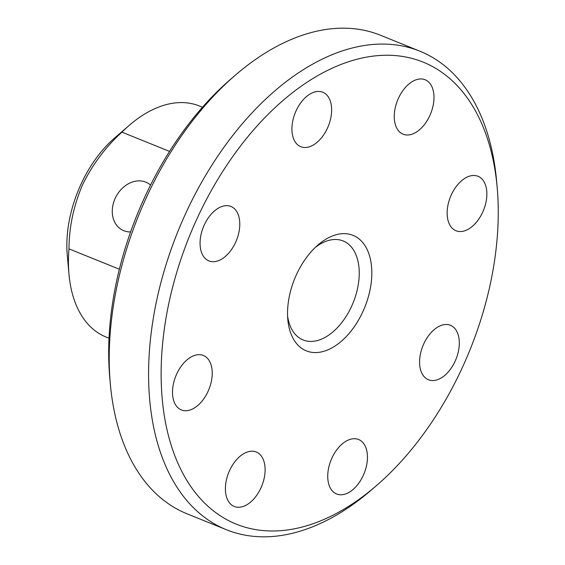 <?xml version="1.0" encoding="UTF-8"?>
<svg xmlns="http://www.w3.org/2000/svg" width="565" height="565" viewBox="0 0 565 565"><rect width="100%" height="100%" fill="white"/><g stroke="black" fill="none" stroke-linecap="round" stroke-linejoin="round"><path stroke-width="0.85" d="M150.558 185.059A26.696 21.159 -61.6 0 0 147.5 182.94A26.696 21.159 -61.6 0 0 115.133 198.456A26.696 21.159 -61.6 0 0 122.082 229.891A26.696 21.159 -61.6 0 0 130.572 231.961M296.279 275.021A62.298 37.841 -68 0 1 317.926 245.033A62.298 37.841 -68 0 1 364.496 244.892A62.298 37.841 -68 0 1 363.09 311.195A62.298 37.841 -68 0 1 318.385 352.405A62.298 37.841 -68 0 1 287.804 319.479A62.298 37.841 -68 0 1 296.279 275.021M287.592 316.096A53.4 32.431 112 0 0 303.101 339.953A53.4 32.431 112 0 0 351.762 305.962A53.4 32.431 112 0 0 343.16 240.958A53.4 32.431 112 0 0 315.418 247.315M196.069 220.76A249.186 151.349 112 0 0 190.44 485.978A249.186 151.349 112 0 0 376.707 485.399A249.186 151.349 112 0 0 463.3 365.456A249.186 151.349 112 0 0 497.193 187.622A249.186 151.349 112 0 0 374.892 55.914A249.186 151.349 112 0 0 196.069 220.76M376.707 485.399L371.834 489.615A258.085 156.752 -68 0 1 226.332 529.702A258.085 156.752 -68 0 1 184.741 215.526A258.085 156.752 -68 0 1 419.929 51.21A258.085 156.752 -68 0 1 496.621 181.203L497.193 187.622M110.316 383.797L109.744 377.378A249.186 151.349 -68 0 1 143.637 199.544A249.186 151.349 -68 0 1 230.23 79.601L235.104 75.385A258.085 156.752 112 0 0 145.417 199.614A258.085 156.752 112 0 0 110.316 383.797A258.085 156.752 112 0 0 187.008 513.79L226.332 529.702M363.337 475.271A29.366 17.84 112 0 0 358.606 439.521A29.366 17.84 112 0 0 331.846 458.222A29.366 17.84 112 0 0 336.578 493.972A29.366 17.84 112 0 0 363.337 475.271M455.192 361.063A29.366 17.84 112 0 0 450.46 325.313A29.366 17.84 112 0 0 423.693 344.007A29.366 17.84 112 0 0 428.425 379.758A29.366 17.84 112 0 0 455.192 361.063M482.75 212.037A29.366 17.84 112 0 0 478.011 176.287A29.366 17.84 112 0 0 451.251 194.989A29.366 17.84 112 0 0 455.983 230.739A29.366 17.84 112 0 0 482.75 212.037M429.866 115.5A29.366 17.84 112 0 0 425.134 79.75A29.366 17.84 112 0 0 398.367 98.444A29.366 17.84 112 0 0 403.106 134.195A29.366 17.84 112 0 0 429.866 115.5M327.523 127.994A29.366 17.84 112 0 0 322.792 92.243A29.366 17.84 112 0 0 296.032 110.945A29.366 17.84 112 0 0 300.764 146.695A29.366 17.84 112 0 0 327.523 127.994M235.676 242.208A29.366 17.84 112 0 0 230.944 206.458A29.366 17.84 112 0 0 204.177 225.153A29.366 17.84 112 0 0 208.909 260.903A29.366 17.84 112 0 0 235.676 242.208M208.118 391.227A29.366 17.84 112 0 0 203.386 355.477A29.366 17.84 112 0 0 176.619 374.178A29.366 17.84 112 0 0 181.358 409.929A29.366 17.84 112 0 0 208.118 391.227M261.002 487.764A29.366 17.84 112 0 0 256.263 452.014A29.366 17.84 112 0 0 229.503 470.716A29.366 17.84 112 0 0 234.235 506.466A29.366 17.84 112 0 0 261.002 487.764M121.941 132.146C105.528 147.02 92.335 164.705 82.363 185.2C73.535 206.147 69.078 227.37 68.994 248.861A124.59 75.675 112 0 0 68.979 274.251L67.263 254.999A97.893 59.459 -68 0 1 80.576 185.136A97.893 59.459 -68 0 1 114.596 138.015L129.223 125.366A124.59 75.675 112 0 0 121.941 132.146L169.557 151.413M68.979 274.251A124.59 75.675 112 0 0 106.001 337.008L109.017 338.23M202.482 107.237L199.466 106.015A124.59 75.675 112 0 0 129.223 125.366M68.994 248.861L119.356 269.237M419.929 51.21L380.612 35.298A258.085 156.752 112 0 0 235.104 75.385"/></g></svg>
